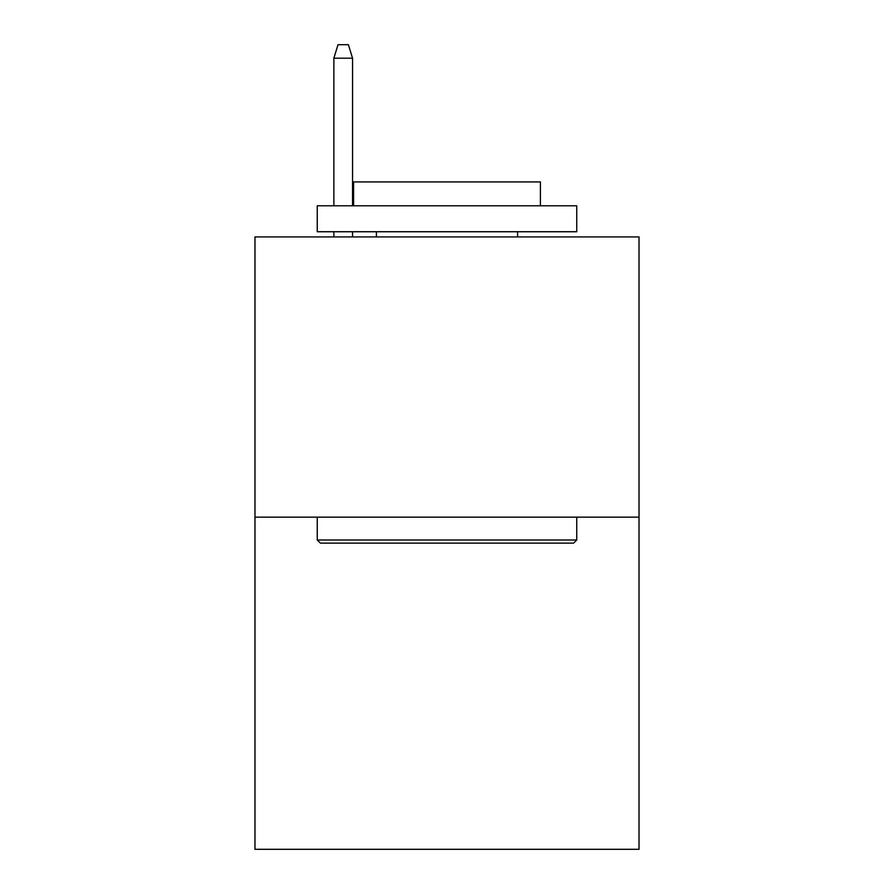 <?xml version="1.0" encoding="UTF-8"?>
<svg xmlns="http://www.w3.org/2000/svg" width="894" height="894" viewBox="0 0 894 894"><rect width="100%" height="100%" fill="white"/><g stroke="black" fill="none" stroke-linecap="round" stroke-linejoin="round"><path stroke-width="1.34" d="M639.02 517.168L639.02 236.921L254.98 236.921L254.98 849.3L639.02 849.3L639.02 517.168L254.98 517.168M573.624 543.116L320.376 543.116L317.258 539.998L576.742 539.998L573.624 543.116M317.258 205.788L576.742 205.788L576.742 231.736L317.258 231.736L317.258 205.788M540.412 205.788L540.412 181.918L353.588 181.918L353.588 205.788M317.258 517.168L317.258 539.998M576.742 517.168L576.742 539.998M376.419 231.736L376.419 236.921M517.581 231.736L517.581 236.921M352.549 205.788L352.549 58.188L333.864 58.188L333.864 205.788M333.864 231.736L333.864 236.921M352.549 231.736L352.549 236.921M333.864 58.188L338.021 44.7L348.392 44.7L352.549 58.188"/></g></svg>
